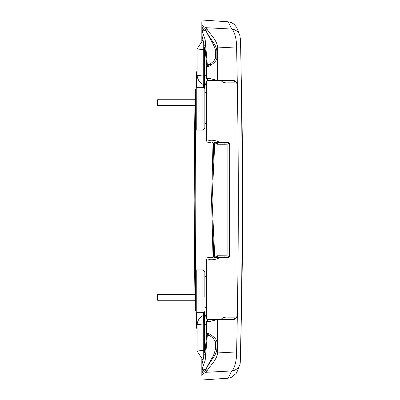 <?xml version="1.0" encoding="UTF-8"?>
<svg xmlns="http://www.w3.org/2000/svg" width="400" height="400" viewBox="0 0 400 400"><rect width="100%" height="100%" fill="white"/><g stroke="black" fill="none" stroke-linecap="round" stroke-linejoin="round"><path stroke-width="0.6" d="M196.25 310.875L195.5 310.875L195.5 271.665L196.25 271.665M202.96 269.875L202.96 312.675L196.25 312.675L196.25 269.875L202.96 269.875L204.85 271.765L204.85 296.925M204.58 352.935L204.58 349.695L203.715 349.775L203.715 356.65L203.715 312.725M203.715 323.895L203.715 315.27C199.69 317.235 197.485 320.385 197.105 324.72L203.715 323.895L203.715 350.255L197.105 351.075L202.885 360.04M203.245 315.54L203.245 313.375L203.245 315.54M216.855 257.09A1.89 1.72 90 0 0 217.365 255.75L214.775 257.325L212.06 200L214.775 142.675L217.365 144.25A1.89 1.72 90 0 0 216.855 142.91M208.79 259.53L208.825 259.53C212.465 260.145 216.095 259.515 219.71 257.64L228.155 257.64L229.18 257.205L229.725 256.105L229.755 144.25L229.18 142.795L228.155 142.36L217.79 142.36M195.5 306.05L195.165 300.27L195.5 306.135M194.96 294.6L194.165 200L194.96 105.4L194.34 147.04L194.165 200L194.34 252.96L194.96 294.6M195.5 272.08L195.17 200L198.31 200M195.5 93.865L195.165 99.73L195.5 93.95M213.025 142.905L211.565 200L213.025 257.095M213.6 257.09L212.905 226.83L213.55 257.09M212.905 226.83L212.805 220.6M225.095 144.25L227.105 144.18L227.105 255.82L218.01 255.75L218.01 144.25L225.095 144.25L224.73 142.91M227.94 80.945L233.105 80.945A1.89 1.89 0 0 1 234.995 82.835L227.83 82.835C224.835 83.03 222.705 82.4 221.435 80.945L206.455 80.945L206.455 140.47L206.89 141.675L207.75 142.265L210.365 142.36M208.79 140.47L208.825 140.47C212.465 139.855 216.095 140.485 219.71 142.36L215.46 142.36M222.985 319.055L233.105 319.055A1.89 1.89 0 0 0 234.995 317.165L227.83 317.165C224.835 316.97 222.705 317.6 221.435 319.055L206.455 319.055L206.455 259.53L207.07 259.53M212.06 200L195.17 200L195.5 127.92M204.85 306.325L206.455 308.34M203.375 312.63L203.66 312.985M204.24 45.175L201.825 35.035L201.825 30.205L201.825 40.66L201.825 26.285M201.825 40.66L201.825 35M201.84 373.385L201.825 364.965L204.24 354.825M201.825 365L201.825 366.105M201.825 368.235L201.825 359.34L201.825 368.235M233.105 319.055L227.02 319.055M224.795 319.055L223.455 319.53M223.315 319.055L224.015 319.055M224.05 319.055L224.48 319.055M207.4 319.055L207.4 319.84M201.825 359.34L201.825 369.795A112.69 7.415 171.5 0 1 201.935 369.45L205.17 360.41L207.35 334.985M215.275 257.64L216.305 257.64M211.765 200L217.775 200M207.015 319.055L207.01 320.185M206.775 334.33L205.17 350.605L205.17 360.41M211.125 257.64L213.185 257.64M214 257.64L214.63 257.64M219.71 257.64L215.46 257.64M208.725 257.64L210.18 257.64M205.26 349.69L204.58 349.695L204.58 313.34L203.715 313.31L203.35 312.545M206.455 318.045L204.58 313.34L204.48 311.91M206.775 319.055L207 319.815M212.045 257.64L213.41 257.11M196.63 312.675L196.63 327.415L197.105 328.455M203.35 87.455L203.715 86.71L203.715 87.48L203.715 43.35L203.715 50.225L204.58 50.305L204.58 47.065M197.105 75.28L203.715 76.105L203.715 49.745L197.105 48.925L197.105 75.28C197.485 79.615 199.69 82.765 203.715 84.73L203.715 76.64M203.715 81.385L203.715 84.73M203.245 86.625L203.245 84.46L203.245 86.625M213.55 142.91L212.905 173.17L213.6 142.91M212.805 179.4L212.905 173.17M206.455 91.66L204.85 93.675M203.66 87.015L203.375 87.37M223.455 80.47L224.79 80.945M207.4 80.16L207.4 80.945M224.48 80.945L224.05 80.945M223.675 80.945L223.315 80.945M222.985 80.945L222.525 80.945M207.35 65.015L205.17 39.59L201.935 30.55A112.69 7.415 8.5 0 1 201.825 30.205L201.825 31.43M215.27 142.36L216.305 142.36M233.105 80.945L223.565 80.945M207.01 79.815L207.015 80.945M205.17 39.59L205.17 49.395L206.775 65.67M215.2 142.36L213.96 142.36M212.525 142.36L212.1 142.36M206.55 75.735L203.715 75.64L203.715 86.69L204.58 86.66L204.58 50.305L205.26 50.31M204.48 88.09L204.58 86.66L206.455 81.955M207 80.185L206.775 80.945M212.045 142.36L213.41 142.89M197.105 71.545L196.63 72.585L196.63 87.325M236.975 315.78L236.975 293.68M236.975 275.595L236.975 264.695M236.975 262.85L236.975 200L234.995 200M229 319.055L229.02 319.53M231.14 319.055L231.095 319.53M201.825 373.385L201.86 375.405C202.1 374.45 203.455 373.415 205.925 372.3A93256.145 92234.5 67.9 0 0 231.665 370.94L228.155 378.2L231 377.59L236.15 373.485L237.845 370.175L239.16 366.275M240.18 37.845L240.67 47.955L240.365 38.905L239.695 34.875C238.4 32.99 239.49 32.015 233.62 29.38A8.65 7.965 54.4 0 0 232.845 29.195A8.65 7.965 54.4 0 0 231.665 29.06C234.255 30.115 236.89 39.95 236.605 48.065A6726.11 6660.65 -90 0 1 238.305 200A6726.11 6660.65 -90 0 1 236.605 351.935C236.89 360.05 234.255 369.885 231.665 370.94A8.65 7.965 125.6 0 0 232.845 370.805A8.65 7.965 125.6 0 0 233.62 370.62C240.105 368.245 240.145 363.4 240.265 362.48L241.56 305.05L240.67 352.015M240.67 47.955L241.56 94.95L240.67 47.96L236.605 48.065A92924.975 92020.625 90 0 0 217.66 47.06L217.66 80.47L232.875 80.47C235.38 80.51 236.745 81.77 236.975 84.25L236.975 315.75C236.745 318.23 235.38 319.49 232.875 319.53L217.66 319.53L217.66 352.94A92924.975 92020.625 90 0 0 236.605 351.935L240.67 352.045M236.975 200L236.975 137.15M236.975 135.305L236.975 124.405M236.975 106.32L236.975 84.22M217.11 51.085L216.86 51.085C216.79 48.535 215.475 45.435 212.91 41.775C210.06 37.77 208.025 34.565 206.8 32.165L205.335 29.55L201.86 26.6L201.825 21.995M206.31 31.215L206.32 31.22C204.535 30.595 203.07 29.22 201.925 27.095L201.84 26.615M201.825 375.64L201.86 373.4L205.335 370.45L206.8 367.835C208.025 365.435 210.06 362.23 212.91 358.225C215.475 354.565 216.79 351.465 216.86 348.92L217.11 348.915M207.335 333.815L207.3 333.51L207.39 334.03L207.355 333.515L207.98 333.57L208.26 334.645L209.485 335.45L208.245 335.32M207.39 334.03L207.705 334.595L209.485 335.45L207.13 334.805L206.55 333.44L207.3 333.51M216.86 348.92L217.11 341.87M216.86 341.87C217.005 338.805 210.055 333.72 207.98 333.57M217.66 319.53L208.065 319.565L206.55 321.415L209.92 321.415L217.66 319.53L208.5 319.53L231.22 319.53M205.925 372.3L206.8 371.255C209.035 366.84 216.81 360.22 217.66 352.94M241.56 305.025L242.49 251.645L242.85 200L242.37 200L241.56 305.05M229.02 80.47L229 80.945M231.095 80.47L231.14 80.945M239.16 33.725L236.635 27.27L233.905 24.07L231.17 22.475L228.155 21.8L231.665 29.06A93256.145 92234.5 112.1 0 0 205.925 27.7C203.455 26.585 202.1 25.55 201.86 24.595L201.825 24.36M207.315 66.49L207.335 66.185M207.355 66.485L207.98 66.43L208.26 65.355L209.485 64.55L207.705 65.405L207.39 65.97M206.55 78.585L208.12 80.445L217.66 80.47L209.92 78.585L206.55 78.585L206.675 65.88L207.855 64.76L212.11 64.275L208.245 64.68M206.55 66.56L207.3 66.49M207.98 66.43C210.055 66.28 217.005 61.195 216.86 58.13L216.86 51.08M217.11 58.13L216.86 58.13M217.66 80.47L231.22 80.47M217.66 47.06C216.81 39.78 209.035 33.16 206.8 28.745L205.925 27.7M241.56 94.95L242.37 200L238.305 200M157.625 300.27L157.15 299.8L157.15 295.075L157.625 294.6L157.625 300.27L195.5 300.27M157.625 105.4L157.15 104.925L157.15 100.2L157.625 99.73L157.625 105.4L195.5 105.4M204.85 89.215L204.85 128.235L202.96 130.125L202.96 87.325L204.85 89.215M202.96 87.325L196.25 87.325L196.25 130.125L202.96 130.125M196.25 128.335L195.5 128.335L195.5 89.125L196.25 89.125M217.365 144.25L218.01 144.25A1.89 1.705 90 0 0 217.505 142.91M217.505 257.09A1.89 1.705 90 0 0 218.01 255.75L217.365 255.75M229.755 144.25L229.1 144.25L229.1 255.75L229.755 255.75M195.17 200L194.165 200M234.995 82.835L234.995 317.165M227.32 142.36A1.89 1.775 -90 0 1 229.1 144.25L227.035 142.36M228.925 144.25L229.1 255.75A1.89 1.775 -90 0 1 227.32 257.64M201.935 369.45L206.165 368.855M224.73 257.09L225.095 255.75M203.44 370.67L201.825 370.915M226.82 257.09L227.105 255.82M207.005 319.055L207 320.195M203.98 313.31L203.62 312.91L203.715 324.36L206.55 324.265M206.165 31.145L201.935 30.55M204.245 45.6L201.885 35.51M201.825 29.085L203.44 29.33M227.105 144.18L226.82 142.91M207.005 80.945L207 79.805M206.8 371.255L206.87 367.245L206.31 368.785M205.335 370.45L206.15 368.88M206.3 368.79L206.315 368.78C204.535 369.41 203.07 370.785 201.925 372.905L201.825 373.64M201.86 375.405L201.86 373.4A1.89 1.885 -164.7 0 1 201.935 372.88M206.3 31.21L206.865 32.755L206.8 28.745M206.15 31.12L205.335 29.55M201.935 27.12A1.89 1.885 -15.3 0 1 201.86 26.6L201.86 24.595M202.96 312.675L204.85 310.785M204.85 285.985L206.455 285.985M204.85 276.535L206.455 276.535M202.33 312.675L203.715 313.775M229.74 319.055L227.18 319.055M226.54 319.055L225.92 319.055M225.42 319.055L224.94 319.055M224.865 319.045L224.355 319.845M223.565 319.055L222.525 319.055M223.94 319.055L224.42 319.055M225.1 319.055L225.71 319.055M226.165 319.055L226.71 319.055M201.825 364.96L204.245 354.4M206.455 259.53C207.3 257.615 207.135 257.47 210.365 257.64M228.925 255.75L227.035 257.64M205.155 350.23L206.755 334.3M203.715 312.7L203.715 313.095M228.365 257.09L213.165 257.09M196.63 327.415L197.105 330.365M197.105 324.72L197.105 351.075M203.715 86.225L202.33 87.325M229.74 80.945L227.18 80.945M226.54 80.945L225.92 80.945M225.42 80.945L224.94 80.945M224.865 80.955L224.355 80.155M226.165 80.945L226.71 80.945M225.71 80.945L225.1 80.945M224.42 80.945L223.94 80.945M206.755 65.7L205.155 49.77M203.715 86.905L203.98 86.69M228.365 142.91L228.04 142.89M213.165 142.91L228.285 142.91M197.105 69.635L196.63 72.585M202.885 39.96L197.105 48.925M206.865 367.245L212.19 357.49C213.16 356.66 214.26 353.8 215.485 348.915L215.485 341.87L213.075 338.14L209.475 335.45M206.55 321.415L206.55 333.44M229.91 319.055L230.17 319.53M228.155 378.2L201.825 380M209.485 64.55L213.75 61.145L215.485 58.13L215.285 49.375C213.675 45.14 212.655 42.87 212.225 42.57L206.865 32.755M218.59 80.47L216 80.47M214.405 80.47L213.99 80.47M212.24 80.47L211.525 80.47M230.17 80.47L229.91 80.945M242.85 200L242.49 148.355L241.56 94.975M201.825 26.36L201.825 26.615M201.825 20L228.155 21.8M195.5 294.6L157.625 294.6M195.5 99.73L157.625 99.73M204.85 123.465L206.455 123.465M204.85 114.015L206.455 114.015"/></g></svg>
